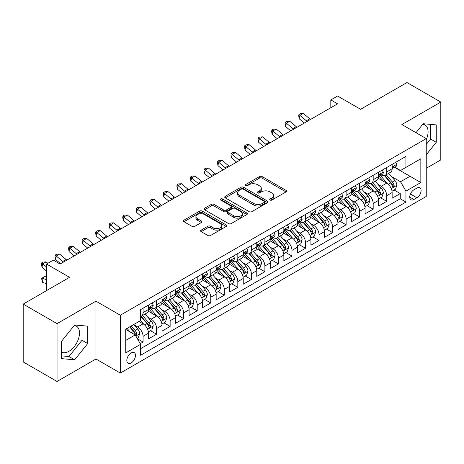<?xml version="1.0" encoding="UTF-8"?>
<svg xmlns="http://www.w3.org/2000/svg" width="464" height="464" viewBox="0 0 464 464"><rect width="100%" height="100%" fill="white"/><g stroke="black" fill="none" stroke-linecap="round" stroke-linejoin="round"><path stroke-width="0.7" d="M270.077 200.059A1.317 0.76 0 0 0 271.933 200.059L286.05 191.905A1.879 1.085 0 0 0 286.601 191.139A1.879 1.085 0 0 0 286.05 190.373L262.137 176.564A1.879 1.085 0 0 0 259.48 176.564L245.363 184.718A1.317 0.76 0 0 0 244.975 185.252A1.317 0.76 0 0 0 245.363 185.791A1.317 0.76 0 0 0 247.219 185.791L249.046 184.736A6.015 3.474 0 0 1 257.555 184.736L259.544 185.884A6.015 3.474 0 0 1 261.307 188.338A6.015 3.474 0 0 1 259.544 190.797L257.717 191.852A1.317 0.76 0 0 0 257.334 192.386A1.317 0.76 0 0 0 257.717 192.925A1.317 0.76 0 0 0 259.579 192.925L261.406 191.87A6.015 3.474 0 0 1 269.909 191.87L271.904 193.018A6.015 3.474 0 0 1 273.661 195.477A6.015 3.474 0 0 1 271.904 197.931L270.077 198.986A1.317 0.76 0 0 0 269.688 199.52A1.317 0.76 0 0 0 270.077 200.059L270.077 198.986M61.579 352.089A14.929 8.619 120 0 0 68.95 351.3A14.929 8.619 120 0 0 78.706 338.14A14.929 8.619 120 0 0 76.421 326.175A14.929 8.619 120 0 0 74.217 325.502M131.155 362.906A6.125 3.538 120 0 0 135.157 357.506A6.125 3.538 120 0 0 134.218 352.599A6.125 3.538 120 0 0 131.155 352.901A6.125 3.538 120 0 0 127.153 358.301A6.125 3.538 120 0 0 128.093 363.208A6.125 3.538 120 0 0 131.155 362.906M422.779 124.259A14.929 8.619 -60 0 1 424.983 124.932A14.929 8.619 -60 0 1 426.248 139.681M201.15 230.109A1.879 1.085 0 0 0 200.599 230.875A1.879 1.085 0 0 0 201.15 231.646L207.86 235.521A1.879 1.085 0 0 0 210.517 235.521L226.194 226.467A1.879 1.085 0 0 0 226.745 225.701A1.879 1.085 0 0 0 226.194 224.93L202.281 211.126A1.879 1.085 0 0 0 199.619 211.126L183.941 220.174A1.879 1.085 0 0 0 183.39 220.945A1.879 1.085 0 0 0 183.941 221.711L192.05 226.391A1.879 1.085 0 0 0 194.706 226.391L201.417 222.517A1.879 1.085 0 0 0 201.968 221.746A1.879 1.085 0 0 0 201.417 220.98L197.397 218.66A5.029 2.9 0 0 1 195.924 216.607A5.029 2.9 0 0 1 199.027 213.927A5.029 2.9 0 0 1 204.502 214.559L220.249 223.648A5.029 2.9 0 0 1 221.722 225.701A5.029 2.9 0 0 1 218.619 228.381A5.029 2.9 0 0 1 213.138 227.749L210.517 226.235A1.879 1.085 0 0 0 207.86 226.235L201.15 230.109L201.15 231.646M426.248 168.304L440.8 159.906L440.8 102.074L406.957 82.534L360.598 109.301L337.583 96.013L330.815 99.922L337.583 103.832L60.088 264.039L53.319 260.136L46.551 264.039L46.551 290.615M57.043 323.634L57.043 381.466L95.961 358.997L95.961 301.165L57.043 323.634L23.2 304.094L69.565 277.327L46.551 264.039M95.961 301.165L120.327 315.23L426.248 138.608L426.248 196.44L120.327 373.068L120.327 315.23M440.8 102.074L401.882 124.538L426.248 138.608M249.18 211.659A1.879 1.085 0 0 0 251.842 211.659L267.519 202.611A1.879 1.085 0 0 0 268.07 201.84A1.879 1.085 0 0 0 267.519 201.074L243.6 187.265A1.879 1.085 0 0 0 240.944 187.265L225.266 196.318A1.879 1.085 0 0 0 224.715 197.084A1.879 1.085 0 0 0 225.266 197.855L249.18 211.659M221.206 200.344A1.317 0.76 0 0 1 222.54 200.529L222.54 198.963L246.854 213.005A1.879 1.085 0 0 1 247.405 213.771A1.879 1.085 0 0 1 246.854 214.536L231.176 223.59A1.879 1.085 0 0 1 228.52 223.59L204.607 209.78L204.607 208.249A1.879 1.085 0 0 0 204.056 209.015A1.879 1.085 0 0 0 204.607 209.78M204.607 208.249L211.311 204.375A1.879 1.085 0 0 1 213.974 204.375L223.671 209.972A1.879 1.085 0 0 0 226.328 209.972L230.782 207.402A1.879 1.085 0 0 0 231.327 206.637A1.879 1.085 0 0 0 230.782 205.871L220.678 200.036A1.317 0.76 0 0 1 220.296 199.503A1.317 0.76 0 0 1 221.108 198.801A1.317 0.76 0 0 1 222.54 198.963M57.043 381.466L23.2 361.926L23.2 304.094M140.256 343.662L143.063 342.038L137.448 338.795M134.253 324.991L137.651 326.958A7.656 4.42 60 0 1 143.063 336.33L148.48 333.21L148.48 338.911L156.6 334.225L150.44 330.67M147.79 317.179L151.189 319.139A7.656 4.42 60 0 1 156.6 328.518L162.017 325.392L162.017 331.099L170.137 326.407L163.978 322.851M161.327 309.36L164.726 311.327A7.656 4.42 60 0 1 170.137 320.705L175.554 317.579L175.554 323.28L183.674 318.594L177.515 315.039M174.864 301.548L178.263 303.508A7.656 4.42 60 0 1 183.674 312.887L189.092 309.761L189.092 315.468L197.212 310.776L191.052 307.22M188.396 293.729L191.794 295.696A7.656 4.42 60 0 1 197.212 305.074L202.623 301.948L202.623 307.649L210.749 302.963L204.589 299.408M201.933 285.917L205.332 287.877A7.656 4.42 60 0 1 210.749 297.256L216.16 294.13L216.16 299.837L224.286 295.145L218.126 291.589M215.47 278.104L218.869 280.065A7.656 4.42 60 0 1 224.286 289.443L229.697 286.317L229.697 292.018L237.823 287.332L231.664 283.777M229.007 270.286L232.406 272.246A7.656 4.42 60 0 1 237.823 281.625L243.235 278.499L243.235 284.206L251.355 279.519L245.201 275.958M242.544 262.473L245.943 264.434A7.656 4.42 60 0 1 251.355 273.812L256.772 270.686L256.772 276.393L264.892 271.701L258.732 268.146M256.082 254.655L259.48 256.615A7.656 4.42 60 0 1 264.892 265.994L270.309 262.868L270.309 268.575L278.429 263.888L272.269 260.333M269.619 246.842L273.018 248.803A7.656 4.42 60 0 1 278.429 258.181L283.846 255.055L283.846 260.762L291.966 256.07L285.807 252.515M283.156 239.024L286.555 240.99A7.656 4.42 60 0 1 291.966 250.369L297.383 247.242L297.383 252.944L305.503 248.257L299.344 244.702M296.687 231.211L300.086 233.172A7.656 4.42 60 0 1 305.503 242.55L310.915 239.424L310.915 245.131L319.041 240.439L312.881 236.884M310.225 223.393L313.623 225.359A7.656 4.42 60 0 1 319.041 234.738L324.452 231.611L324.452 237.313L332.578 232.626L326.418 229.071M323.762 215.58L327.161 217.541A7.656 4.42 60 0 1 332.578 226.919L337.989 223.793L337.989 229.5L346.115 224.808L339.955 221.253M337.299 207.762L340.698 209.728A7.656 4.42 60 0 1 346.115 219.107L351.526 215.98L351.526 221.682L359.646 216.995L353.493 213.44M350.836 199.949L354.235 201.91A7.656 4.42 60 0 1 359.646 211.288L365.064 208.162L365.064 213.869L373.184 209.177L367.024 205.622M364.373 192.137L367.772 194.097A7.656 4.42 60 0 1 373.184 203.476L378.601 200.349L378.601 206.057L386.721 201.364L386.721 195.657A7.656 4.42 -120 0 0 381.309 186.279L377.911 184.318M380.561 197.809L386.721 201.364M148.48 333.21A7.656 4.42 -120 0 0 143.063 323.831L139.003 321.482M162.017 325.392A7.656 4.42 -120 0 0 156.6 316.013L148.231 311.182M175.554 317.579A7.656 4.42 -120 0 0 170.137 308.2L161.768 303.363M189.092 309.761A7.656 4.42 -120 0 0 183.674 300.382L175.305 295.551M202.623 301.948A7.656 4.42 -120 0 0 197.212 292.569L188.842 287.732M216.16 294.13A7.656 4.42 -120 0 0 210.749 284.751L202.374 279.92M229.697 286.317A7.656 4.42 -120 0 0 224.286 276.938L215.911 272.107M243.235 278.499A7.656 4.42 -120 0 0 237.823 269.12L229.448 264.289M256.772 270.686A7.656 4.42 -120 0 0 251.355 261.307L242.985 256.476M270.309 262.868A7.656 4.42 -120 0 0 264.892 253.495L256.522 248.658M283.846 255.055A7.656 4.42 -120 0 0 278.429 245.676L270.06 240.845M297.383 247.242A7.656 4.42 -120 0 0 291.966 237.864L283.597 233.027M310.915 239.424A7.656 4.42 -120 0 0 305.503 230.045L297.134 225.214M324.452 231.611A7.656 4.42 -120 0 0 319.041 222.233L310.665 217.396M337.989 223.793A7.656 4.42 -120 0 0 332.578 214.414L324.203 209.583M351.526 215.98A7.656 4.42 -120 0 0 346.115 206.602L337.74 201.77M365.064 208.162A7.656 4.42 -120 0 0 359.646 198.783L351.277 193.952M378.601 200.349A7.656 4.42 -120 0 0 373.184 190.971L364.814 186.139M416.91 188.077L413.929 189.799A5.933 3.428 120 0 0 410.054 195.025A5.933 3.428 120 0 0 410.965 199.781A5.933 3.428 120 0 0 413.929 199.491L416.91 197.768A5.933 3.428 120 0 0 420.784 192.543A5.933 3.428 120 0 0 419.874 187.787A5.933 3.428 120 0 0 416.91 188.077M125.738 340.396L135.215 334.927L140.627 344.305L140.627 355.244L405.942 202.066L405.942 191.127L400.531 181.749L391.448 176.506M140.627 344.305L125.738 352.901L125.738 329.144L140.627 320.549L140.627 309.604L405.942 156.426L405.942 167.371L420.836 158.769L420.836 182.532L405.942 191.127M151.119 307.847L151.189 307.887A7.656 4.42 60 0 0 155.017 308.264L160.428 305.138A7.656 4.42 -120 0 0 162.017 301.635L162.017 297.256M164.65 300.028L164.726 300.069A7.656 4.42 60 0 0 168.554 300.452L173.965 297.325A7.656 4.42 -120 0 0 175.554 293.816L175.554 289.443M178.188 292.216L178.263 292.256A7.656 4.42 60 0 0 182.091 292.633L187.502 289.507A7.656 4.42 -120 0 0 189.092 286.004L189.092 281.625M191.725 284.397L191.794 284.438A7.656 4.42 60 0 0 195.628 284.821L201.04 281.694A7.656 4.42 -120 0 0 202.623 278.185L202.623 273.812M205.262 276.585L205.332 276.625A7.656 4.42 60 0 0 209.16 277.002L214.577 273.876A7.656 4.42 -120 0 0 216.16 270.373L216.16 265.994M218.799 268.766L218.869 268.807A7.656 4.42 60 0 0 222.697 269.19L228.114 266.063A7.656 4.42 -120 0 0 229.697 262.554L229.697 258.181M232.336 260.954L232.406 260.994A7.656 4.42 60 0 0 236.234 261.371L241.651 258.245A7.656 4.42 -120 0 0 243.235 254.742L243.235 250.363M245.874 253.141L245.943 253.182A7.656 4.42 60 0 0 249.771 253.559L255.188 250.432A7.656 4.42 -120 0 0 256.772 246.929L256.772 242.55M259.411 245.323L259.48 245.363A7.656 4.42 60 0 0 263.308 245.746L268.72 242.62A7.656 4.42 -120 0 0 270.309 239.111L270.309 234.738M272.942 237.51L273.018 237.551A7.656 4.42 60 0 0 276.846 237.928L282.257 234.801A7.656 4.42 -120 0 0 283.846 231.298L283.846 226.919M286.479 229.692L286.555 229.732A7.656 4.42 60 0 0 290.383 230.115L295.794 226.989A7.656 4.42 -120 0 0 297.383 223.48L297.383 219.107M300.017 221.879L300.086 221.92A7.656 4.42 60 0 0 303.914 222.297L309.331 219.17A7.656 4.42 -120 0 0 310.915 215.667L310.915 211.288M313.554 214.061L313.623 214.101A7.656 4.42 60 0 0 317.451 214.484L322.869 211.358A7.656 4.42 -120 0 0 324.452 207.849L324.452 203.476M327.091 206.248L327.161 206.289A7.656 4.42 60 0 0 330.989 206.666L336.406 203.539A7.656 4.42 -120 0 0 337.989 200.036L337.989 195.657M340.628 198.43L340.698 198.47A7.656 4.42 60 0 0 344.526 198.853L349.943 195.727A7.656 4.42 -120 0 0 351.526 192.218L351.526 187.845M354.165 190.617L354.235 190.658A7.656 4.42 60 0 0 358.063 191.035L363.48 187.908A7.656 4.42 -120 0 0 365.064 184.405L365.064 180.026M367.703 182.799L367.772 182.845A7.656 4.42 60 0 0 371.6 183.222L377.012 180.096A7.656 4.42 -120 0 0 378.601 176.593L378.601 172.214M140.627 348.679L400.258 198.783L400.258 193.552L392.138 198.238L392.138 192.531A7.656 4.42 -120 0 0 386.721 183.152L378.351 178.321M381.234 174.986L381.309 175.027A7.656 4.42 -120 0 0 385.137 175.404A7.656 4.42 -120 0 0 386.721 171.9L386.721 167.521M385.137 175.404L390.549 172.277A7.656 4.42 -120 0 0 392.138 168.774L392.138 164.401M143.063 308.2L143.063 312.574A7.656 4.42 60 0 1 141.479 316.083A7.656 4.42 60 0 1 140.627 316.39M141.479 316.083L146.897 312.956A7.656 4.42 -120 0 0 148.48 309.447L148.48 305.074M156.6 300.382L156.6 304.761A7.656 4.42 60 0 1 155.017 308.264M170.137 292.569L170.137 296.943A7.656 4.42 60 0 1 168.554 300.452M183.674 284.751L183.674 289.13A7.656 4.42 60 0 1 182.091 292.633M197.212 276.938L197.212 281.312A7.656 4.42 60 0 1 195.628 284.821M210.749 269.12L210.749 273.499A7.656 4.42 60 0 1 209.16 277.002M224.286 261.307L224.286 265.681A7.656 4.42 60 0 1 222.697 269.19M237.823 253.489L237.823 257.868A7.656 4.42 60 0 1 236.234 261.371M251.355 245.676L251.355 250.055A7.656 4.42 60 0 1 249.771 253.559M264.892 237.864L264.892 242.237A7.656 4.42 60 0 1 263.308 245.746M278.429 230.045L278.429 234.424A7.656 4.42 60 0 1 276.846 237.928M291.966 222.233L291.966 226.606A7.656 4.42 60 0 1 290.383 230.115M305.503 214.414L305.503 218.793A7.656 4.42 60 0 1 303.914 222.297M319.041 206.602L319.041 210.975A7.656 4.42 60 0 1 317.451 214.484M332.578 198.783L332.578 203.162A7.656 4.42 60 0 1 330.989 206.666M346.115 190.971L346.115 195.344A7.656 4.42 60 0 1 344.526 198.853M359.646 183.152L359.646 187.531A7.656 4.42 60 0 1 358.063 191.035M373.184 175.34L373.184 179.719A7.656 4.42 60 0 1 371.6 183.222M373.184 203.476L373.184 209.177M359.646 211.288L359.646 216.995M346.115 219.107L346.115 224.808M332.578 226.919L332.578 232.626M319.041 234.738L319.041 240.439M305.503 242.55L305.503 248.257M291.966 250.369L291.966 256.07M278.429 258.181L278.429 263.888M264.892 265.994L264.892 271.701M251.355 273.812L251.355 279.519M237.823 281.625L237.823 287.332M224.286 289.443L224.286 295.145M210.749 297.256L210.749 302.963M197.212 305.074L197.212 310.776M183.674 312.887L183.674 318.594M170.137 320.705L170.137 326.407M156.6 328.518L156.6 334.225M143.063 336.33L143.063 342.038M135.215 334.927L125.738 329.457M400.531 181.749L410.002 176.279L410.002 165.022L420.836 158.769M394.504 167.33L420.836 182.532M394.771 167.173L400.531 170.497L405.942 167.371M95.961 358.997L120.327 373.068M330.815 99.922L330.815 107.735M394.098 189.991L400.258 193.552M400.258 198.783L405.942 202.066M426.248 154.779L436.264 142.315L436.264 124.897L423.203 123.731L415.999 132.692M61.579 358.637L74.64 359.809L87.702 343.557L87.702 326.14L74.64 324.974L61.579 341.226L61.579 358.637M426.248 144.42L430.58 139.032L430.58 124.393M430.58 139.032L436.264 142.315M61.579 355.865L68.95 356.526L82.018 340.274L82.018 325.629M82.018 340.274L87.702 343.557M68.95 356.526L74.64 359.809M270.599 200.245L271.904 199.491A6.015 3.474 0 0 0 273.661 197.038L273.661 195.477M261.307 188.338L261.307 189.904A6.015 3.474 0 0 1 259.544 192.357L258.245 193.111M286.027 191.922L262.137 178.13A1.879 1.085 0 0 0 259.48 178.13L245.885 185.977M267.49 202.623L243.6 188.831A1.879 1.085 0 0 0 240.944 188.831L225.289 197.867M264.196 202.379A1.317 0.76 0 0 0 264.579 201.84A1.317 0.76 0 0 0 264.196 201.306L243.2 189.184A1.317 0.76 0 0 0 241.344 189.184L239.418 190.298A6.015 3.474 0 0 0 237.655 192.751A6.015 3.474 0 0 0 239.418 195.205L253.767 203.493A6.015 3.474 0 0 0 262.27 203.493L264.196 202.379L264.196 203.94A1.317 0.76 0 0 0 264.579 203.406L264.579 201.84M237.655 192.751L237.655 194.312A6.015 3.474 0 0 0 239.418 196.771L239.418 195.205M264.196 203.94L262.27 205.053A6.015 3.474 0 0 1 253.767 205.053L239.418 196.771M204.63 209.798L211.311 205.935L211.311 204.375M231.327 206.637L231.327 208.197A1.879 1.085 0 0 1 230.782 208.968L226.328 211.538A1.879 1.085 0 0 1 223.671 211.538L213.974 205.935A1.879 1.085 0 0 0 211.311 205.935M222.54 200.529L246.831 214.554M233.734 215.783A5.029 2.9 0 0 0 239.215 216.415A5.029 2.9 0 0 0 242.318 213.73A5.029 2.9 0 0 0 240.845 211.683L235.294 208.475A1.879 1.085 0 0 0 232.638 208.475L228.189 211.045A1.879 1.085 0 0 0 227.638 211.816A1.879 1.085 0 0 0 228.189 212.582L233.734 215.783L233.734 217.349A5.029 2.9 0 0 0 239.215 217.976A5.029 2.9 0 0 0 242.318 215.296L242.318 213.73M227.638 211.816L227.638 213.376A1.879 1.085 0 0 0 228.189 214.142L228.189 212.582M233.734 217.349L228.189 214.142M221.722 225.701L221.722 227.261A5.029 2.9 0 0 1 218.619 229.941A5.029 2.9 0 0 1 213.138 229.315L210.517 227.801A1.879 1.085 0 0 0 207.86 227.801L201.173 231.658M195.924 216.607L195.924 218.173A5.029 2.9 0 0 0 197.397 220.226L197.397 218.66M201.388 222.529L197.397 220.226M226.171 226.478L202.281 212.686A1.879 1.085 0 0 0 199.619 212.686L183.97 221.722M392.022 191.191L395.519 189.173L396.871 185.264A5.075 2.929 -120 0 0 394.899 180.502L388.716 173.339M387.475 183.651L380.405 175.467M383.45 181.267L379.349 176.517A12.157 7.018 -120 0 0 378.972 176.094M384.447 175.682L390.7 182.926A5.075 2.929 60 0 1 392.509 186.418L392.88 187.021L393.565 186.922L394.133 185.484A5.075 2.929 -120 0 0 392.324 181.987L386.141 174.824M384.813 175.566L391.535 183.344A2.587 1.491 60 0 1 392.184 184.359L394.133 185.484M395.722 162.325L396.871 164.32A5.075 2.929 60 0 1 395.821 166.564L393.252 168.049A5.075 2.929 -120 0 0 394.133 166.883L394.029 166.431M392.306 168.287L392.324 168.287A5.075 2.929 -120 0 0 393.252 168.049M393.478 166.501L394.133 166.883C393.814 166.118 393.275 166.431 392.509 167.817A5.075 2.929 60 0 1 392.138 168.542M307.162 121.394A9.57 5.527 60 0 1 306.368 120.779L299.918 115.356L299.164 118.732L304.297 123.047M310.549 119.439A9.57 5.527 60 0 1 309.755 118.825L303.299 113.407L299.918 115.356L298.99 114.341L300.341 113.564L303.299 113.407M299.164 118.732L298.688 115.693L298.99 114.341M378.485 199.01L381.982 196.985L383.339 193.082A5.075 2.929 -120 0 0 381.362 188.314L375.179 181.157M373.938 191.464L366.867 183.28M369.912 189.08L365.812 184.33A12.157 7.018 -120 0 0 365.435 183.906M370.91 183.495L377.168 190.739A5.075 2.929 60 0 1 378.972 194.236L379.343 194.834L380.028 194.741L380.596 193.297A5.075 2.929 -120 0 0 378.792 189.799L372.604 182.642M371.275 183.379L377.998 191.162A2.587 1.491 60 0 1 378.653 192.171L380.596 193.297M364.948 206.822L368.445 204.804L369.802 200.895A5.075 2.929 -120 0 0 367.824 196.133L361.642 188.97M360.4 199.282L353.33 191.098M356.381 196.898L352.275 192.148A12.157 7.018 -120 0 0 351.898 191.725M357.373 191.313L363.631 198.557A5.075 2.929 60 0 1 365.435 202.049L365.806 202.652L366.49 202.553L367.065 201.109A5.075 2.929 -120 0 0 365.255 197.618L359.066 190.455M357.738 191.191L364.46 198.975A2.587 1.491 60 0 1 365.116 199.99L367.065 201.109M351.41 214.641L354.914 212.616L356.265 208.713A5.075 2.929 -120 0 0 354.287 203.945L348.104 196.788M346.863 207.095L339.799 198.911M342.844 204.711L338.737 199.961A12.157 7.018 -120 0 0 338.36 199.537M343.836 199.126L350.094 206.37A5.075 2.929 60 0 1 351.903 209.867L352.269 210.465L352.953 210.372L353.527 208.928A5.075 2.929 -120 0 0 351.718 205.43L345.529 198.273M344.207 199.01L350.929 206.793A2.587 1.491 60 0 1 351.579 207.802L353.527 208.928M337.879 222.453L341.376 220.435L342.728 216.526A5.075 2.929 -120 0 0 340.75 211.764L334.567 204.601M333.326 214.913L326.262 206.729M329.307 212.529L325.2 207.779A12.157 7.018 -120 0 0 324.829 207.356M330.298 206.944L336.557 214.182A5.075 2.929 60 0 1 338.366 217.68L338.732 218.283L339.422 218.184L339.99 216.74A5.075 2.929 -120 0 0 338.181 213.249L331.998 206.086M330.67 206.822L337.392 214.606A2.587 1.491 60 0 1 338.041 215.615L339.99 216.74M382.185 170.143L383.339 172.132A5.075 2.929 60 0 1 382.29 174.377L379.714 175.862A5.075 2.929 -120 0 0 380.596 174.696L380.492 174.244M378.769 176.1L378.792 176.1A5.075 2.929 -120 0 0 379.714 175.862M379.941 174.319L380.596 174.696C380.277 173.93 379.738 174.244 378.972 175.636A5.075 2.929 60 0 1 378.601 176.355M293.625 129.207A9.57 5.527 60 0 1 292.83 128.598L286.381 123.175L285.627 126.55L290.76 130.865M297.012 127.252A9.57 5.527 60 0 1 296.218 126.643L289.762 121.22L286.381 123.175L285.453 122.16L286.81 121.377L289.762 121.22M285.627 126.55L285.151 123.511L285.453 122.16M368.648 177.956L369.802 179.951A5.075 2.929 60 0 1 368.752 182.195L366.177 183.68A5.075 2.929 -120 0 0 367.065 182.509L366.954 182.062M365.232 183.918L365.255 183.918A5.075 2.929 -120 0 0 366.177 183.68M366.409 182.132L367.065 182.509C366.746 181.749 366.2 182.062 365.435 183.448A5.075 2.929 60 0 1 365.064 184.173M280.094 137.025A9.57 5.527 60 0 1 279.293 136.41L272.844 130.987L272.09 134.363L277.223 138.678M283.475 135.07A9.57 5.527 60 0 1 282.68 134.456L276.225 129.033L272.844 130.987L271.916 129.972L273.273 129.189L276.225 129.033M272.09 134.363L271.614 131.324L271.916 129.972M355.117 185.774L356.265 187.763A5.075 2.929 60 0 1 355.215 190.008L352.64 191.493A5.075 2.929 -120 0 0 353.527 190.327L353.417 189.875M351.695 191.731L351.718 191.731A5.075 2.929 -120 0 0 352.64 191.493M352.872 189.95L353.527 190.327C353.208 189.561 352.663 189.875 351.903 191.267A5.075 2.929 60 0 1 351.526 191.986M266.556 144.838A9.57 5.527 60 0 1 265.756 144.229L259.306 138.806L258.552 142.181L263.685 146.496M269.938 142.883A9.57 5.527 60 0 1 269.143 142.274L262.694 136.851L259.306 138.806L258.378 137.791L259.736 137.008L262.694 136.851M258.552 142.181L258.083 139.136L258.378 137.791M341.579 193.587L342.728 195.582A5.075 2.929 60 0 1 341.678 197.826L339.103 199.311A5.075 2.929 -120 0 0 339.99 198.14L339.88 197.693M338.157 199.549L338.181 199.549A5.075 2.929 -120 0 0 339.103 199.311M339.335 197.763L339.99 198.14C339.671 197.38 339.126 197.687 338.366 199.079A5.075 2.929 60 0 1 337.989 199.798M253.019 152.656A9.57 5.527 60 0 1 252.225 152.041L245.769 146.618L245.021 149.994L250.154 154.309M256.401 150.701A9.57 5.527 60 0 1 255.606 150.087L249.156 144.664L245.769 146.618L244.847 145.603L246.198 144.82L249.156 144.664M245.021 149.994L244.545 146.955L244.847 145.603M324.342 230.266L327.839 228.247L329.191 224.338A5.075 2.929 -120 0 0 327.219 219.576L321.03 212.419M319.795 222.726L312.724 214.542M315.769 220.342L311.669 215.592A12.157 7.018 -120 0 0 311.292 215.168M316.761 214.757L323.019 222.001A5.075 2.929 60 0 1 324.829 225.492L325.194 226.096L325.885 226.003L326.453 224.559A5.075 2.929 -120 0 0 324.643 221.061L318.461 213.904M317.132 214.641L323.855 222.424A2.587 1.491 60 0 1 324.504 223.433L326.453 224.559M328.042 201.405L329.191 203.394A5.075 2.929 60 0 1 328.141 205.639L325.571 207.124A5.075 2.929 -120 0 0 326.453 205.958L326.349 205.506M324.626 207.362L324.643 207.362A5.075 2.929 -120 0 0 325.571 207.124M325.798 205.581L326.453 205.958C326.134 205.192 325.595 205.506 324.829 206.892A5.075 2.929 60 0 1 324.452 207.617M239.482 160.469A9.57 5.527 60 0 1 238.687 159.86L232.232 154.437L231.484 157.812L236.617 162.122M242.863 158.514A9.57 5.527 60 0 1 242.069 157.905L235.619 152.482L232.232 154.437L231.31 153.422L232.661 152.639L235.619 152.482M231.484 157.812L231.008 154.767L231.31 153.422M310.805 238.084L314.302 236.066L315.653 232.157A5.075 2.929 -120 0 0 313.681 227.395L307.493 220.232M306.257 230.538L299.187 222.355M302.232 228.16L298.132 223.41A12.157 7.018 -120 0 0 297.755 222.987M303.23 222.575L309.482 229.813A5.075 2.929 60 0 1 311.292 233.311L311.663 233.914L312.347 233.815L312.916 232.371A5.075 2.929 -120 0 0 311.106 228.88L304.923 221.717M303.595 222.453L310.317 230.237A2.587 1.491 60 0 1 310.967 231.246L312.916 232.371M314.505 209.218L315.653 211.213A5.075 2.929 60 0 1 314.604 213.457L312.034 214.942A5.075 2.929 -120 0 0 312.916 213.771L312.811 213.324M311.089 215.18L311.106 215.18A5.075 2.929 -120 0 0 312.034 214.942M312.26 213.394L312.916 213.771C312.597 213.005 312.057 213.318 311.292 214.71A5.075 2.929 60 0 1 310.915 215.429M225.945 168.287A9.57 5.527 60 0 1 225.15 167.672L218.701 162.249L217.947 165.625L223.08 169.94M229.332 166.332A9.57 5.527 60 0 1 228.532 165.718L222.082 160.295L218.701 162.249L217.773 161.234L219.124 160.451L222.082 160.295M217.947 165.625L217.471 162.586L217.773 161.234M297.267 245.897L300.765 243.878L302.116 239.969A5.075 2.929 -120 0 0 300.144 235.207L293.956 228.05M292.72 238.357L285.65 230.173M288.695 235.973L284.594 231.223A12.157 7.018 -120 0 0 284.217 230.799M289.693 230.388L295.945 237.632A5.075 2.929 60 0 1 297.755 241.123L298.126 241.727L298.81 241.628L299.379 240.19A5.075 2.929 -120 0 0 297.569 236.692L291.386 229.535M290.058 230.272L296.78 238.049A2.587 1.491 60 0 1 297.43 239.064L299.379 240.19M300.968 217.036L302.116 219.025A5.075 2.929 60 0 1 301.066 221.27L298.497 222.755A5.075 2.929 -120 0 0 299.379 221.589L299.274 221.137M297.552 222.993L297.569 222.993A5.075 2.929 -120 0 0 298.497 222.755M298.723 221.206L299.379 221.589C299.06 220.823 298.52 221.137 297.755 222.523A5.075 2.929 60 0 1 297.383 223.248M212.408 176.1A9.57 5.527 60 0 1 211.613 175.485L205.163 170.068L204.409 173.443L209.542 177.753M215.795 174.145A9.57 5.527 60 0 1 214.994 173.536L208.545 168.113L205.163 170.068L204.235 169.047L205.587 168.27L208.545 168.113M204.409 173.443L203.934 170.398L204.235 169.047M283.73 253.715L287.228 251.697L288.579 247.788A5.075 2.929 -120 0 0 286.607 243.026L280.424 235.863M279.183 246.169L272.113 237.986M275.158 243.791L271.057 239.041A12.157 7.018 -120 0 0 270.68 238.618M276.155 238.206L282.408 245.444A5.075 2.929 60 0 1 284.217 248.942L284.589 249.539L285.273 249.446L285.841 248.002A5.075 2.929 -120 0 0 284.032 244.511L277.849 237.348M276.521 238.084L283.243 245.868A2.587 1.491 60 0 1 283.893 246.877L285.841 248.002M287.431 224.849L288.579 226.844A5.075 2.929 60 0 1 287.529 229.088L284.96 230.573A5.075 2.929 -120 0 0 285.841 229.402L285.737 228.955M284.014 230.811L284.032 230.811A5.075 2.929 -120 0 0 284.96 230.573M285.186 229.025L285.841 229.402C285.522 228.636 284.983 228.949 284.217 230.341A5.075 2.929 60 0 1 283.846 231.06M198.87 183.912A9.57 5.527 60 0 1 198.076 183.303L191.626 177.88L190.872 181.256L196.005 185.571M202.258 181.963A9.57 5.527 60 0 1 201.463 181.349L195.008 175.926L191.626 177.88L190.698 176.865L192.05 176.082L195.008 175.926M190.872 181.256L190.397 178.217L190.698 176.865M270.193 261.528L273.69 259.509L275.048 255.6A5.075 2.929 -120 0 0 273.07 250.838L266.887 243.675M265.646 253.988L258.576 245.804M261.621 251.604L257.52 246.854A12.157 7.018 -120 0 0 257.143 246.43M262.618 246.019L268.876 253.263A5.075 2.929 60 0 1 270.68 256.754L271.051 257.358L271.736 257.259L272.304 255.821A5.075 2.929 -120 0 0 270.5 252.323L264.312 245.16M262.984 245.903L269.706 253.68A2.587 1.491 60 0 1 270.361 254.695L272.304 255.821M273.893 232.661L275.048 234.656A5.075 2.929 60 0 1 273.998 236.901L271.423 238.386A5.075 2.929 -120 0 0 272.304 237.22L272.2 236.768M270.477 238.624L270.5 238.624A5.075 2.929 -120 0 0 271.423 238.386M271.649 236.837L272.304 237.22C271.985 236.454 271.446 236.768 270.68 238.154A5.075 2.929 60 0 1 270.309 238.879M185.333 191.731A9.57 5.527 60 0 1 184.539 191.116L178.089 185.693L177.335 189.068L182.468 193.384M188.72 189.776A9.57 5.527 60 0 1 187.926 189.161L181.47 183.744L178.089 185.693L177.161 184.678L178.518 183.901L181.47 183.744M177.335 189.068L176.859 186.029L177.161 184.678M256.656 269.346L260.153 267.328L261.51 263.419A5.075 2.929 -120 0 0 259.533 258.651L253.35 251.494M252.109 261.8L245.038 253.617M248.089 259.417L243.983 254.666A12.157 7.018 -120 0 0 243.606 254.243M249.081 253.831L255.339 261.075A5.075 2.929 60 0 1 257.143 264.573L257.514 265.17L258.199 265.077L258.773 263.633A5.075 2.929 -120 0 0 256.963 260.136L250.775 252.979M249.452 253.715L256.169 261.499A2.587 1.491 60 0 1 256.824 262.508L258.773 263.633M260.356 240.48L261.51 242.469A5.075 2.929 60 0 1 260.461 244.714L257.885 246.204A5.075 2.929 -120 0 0 258.773 245.033L258.663 244.58M256.94 246.436L256.963 246.436A5.075 2.929 -120 0 0 257.885 246.204M258.117 244.656L258.773 245.033C258.454 244.267 257.909 244.58 257.143 245.972A5.075 2.929 60 0 1 256.772 246.691M171.802 199.543A9.57 5.527 60 0 1 171.001 198.934L164.552 193.511L163.798 196.887L168.931 201.202M175.183 197.589A9.57 5.527 60 0 1 174.389 196.98L167.933 191.557L164.552 193.511L163.624 192.496L164.981 191.713L167.933 191.557M163.798 196.887L163.322 193.848L163.624 192.496M243.119 277.159L246.622 275.14L247.973 271.231A5.075 2.929 -120 0 0 245.995 266.469L239.813 259.306M238.571 269.619L231.507 261.435M234.552 267.235L230.446 262.485A12.157 7.018 -120 0 0 230.069 262.061M235.544 261.65L241.802 268.894A5.075 2.929 60 0 1 243.612 272.385L243.977 272.989L244.661 272.89L245.236 271.446A5.075 2.929 -120 0 0 243.426 267.954L237.237 260.791M235.915 261.528L242.637 269.311A2.587 1.491 60 0 1 243.287 270.326L245.236 271.446M246.825 248.292L247.973 250.287A5.075 2.929 60 0 1 246.923 252.532L244.348 254.017A5.075 2.929 -120 0 0 245.236 252.845L245.125 252.399M243.403 254.255L243.426 254.255A5.075 2.929 -120 0 0 244.348 254.017M244.58 252.468L245.236 252.845C244.917 252.085 244.371 252.399 243.612 253.785A5.075 2.929 60 0 1 243.235 254.51M158.265 207.362A9.57 5.527 60 0 1 157.464 206.747L151.015 201.324L150.261 204.699L155.394 209.015M161.646 205.407A9.57 5.527 60 0 1 160.851 204.792L154.402 199.369L151.015 201.324L150.087 200.309L151.444 199.532L154.402 199.369M150.261 204.699L149.791 201.66L150.087 200.309M229.587 284.977L233.085 282.953L234.436 279.05A5.075 2.929 -120 0 0 232.458 274.282L226.275 267.125M225.034 277.431L217.97 269.248M221.015 275.048L216.908 270.297A12.157 7.018 -120 0 0 216.537 269.874M222.007 269.462L228.265 276.706A5.075 2.929 60 0 1 230.074 280.204L230.44 280.801L231.13 280.708L231.698 279.264A5.075 2.929 -120 0 0 229.889 275.767L223.706 268.61M222.378 269.346L229.1 277.13A2.587 1.491 60 0 1 229.75 278.139L231.698 279.264M233.288 256.111L234.436 258.1A5.075 2.929 60 0 1 233.386 260.345L230.817 261.829A5.075 2.929 -120 0 0 231.698 260.664L231.588 260.211M229.866 262.067L229.889 262.067A5.075 2.929 -120 0 0 230.817 261.829M231.043 260.287L231.698 260.664C231.379 259.898 230.834 260.211 230.074 261.603A5.075 2.929 60 0 1 229.697 262.322M144.727 215.174A9.57 5.527 60 0 1 143.933 214.565L137.477 209.142L136.729 212.518L141.862 216.833M148.109 213.22A9.57 5.527 60 0 1 147.314 212.611L140.865 207.188L137.477 209.142L136.555 208.127L137.907 207.344L140.865 207.188M136.729 212.518L136.254 209.479L136.555 208.127M216.05 292.79L219.547 290.771L220.899 286.862A5.075 2.929 -120 0 0 218.927 282.1L212.738 274.937M211.503 285.25L204.433 277.066M207.478 282.866L203.377 278.116A12.157 7.018 -120 0 0 203 277.692M208.469 277.281L214.728 284.525A5.075 2.929 60 0 1 216.537 288.016L216.903 288.62L217.593 288.521L218.161 287.077A5.075 2.929 -120 0 0 216.352 283.585L210.169 276.422M208.841 277.159L215.563 284.942A2.587 1.491 60 0 1 216.212 285.952L218.161 287.077M202.513 300.602L206.01 298.584L207.362 294.681A5.075 2.929 -120 0 0 205.39 289.913L199.201 282.756M197.966 293.062L190.895 284.879M193.94 290.679L189.84 285.928A12.157 7.018 -120 0 0 189.463 285.505M194.938 285.093L201.19 292.337A5.075 2.929 60 0 1 203 295.835L203.371 296.432L204.056 296.339L204.624 294.895A5.075 2.929 -120 0 0 202.814 291.398L196.632 284.241M195.303 284.977L202.026 292.761A2.587 1.491 60 0 1 202.675 293.77L204.624 294.895M188.976 308.421L192.473 306.402L193.824 302.493A5.075 2.929 -120 0 0 191.852 297.731L185.664 290.568M184.428 300.881L177.358 292.691M180.403 298.497L176.303 293.747A12.157 7.018 -120 0 0 175.926 293.323M181.401 292.912L187.653 300.15A5.075 2.929 60 0 1 189.463 303.647L189.834 304.251L190.518 304.152L191.087 302.708A5.075 2.929 -120 0 0 189.277 299.216L183.094 292.053M181.766 292.79L188.488 300.573A2.587 1.491 60 0 1 189.138 301.583L191.087 302.708M175.438 316.233L178.936 314.215L180.287 310.306A5.075 2.929 -120 0 0 178.315 305.544L172.132 298.387M170.891 308.693L163.821 300.51M166.866 306.31L162.765 301.559A12.157 7.018 -120 0 0 162.388 301.136M167.864 300.724L174.116 307.968A5.075 2.929 60 0 1 175.926 311.46L176.297 312.063L176.981 311.965L177.55 310.526A5.075 2.929 -120 0 0 175.74 307.029L169.557 299.872M168.229 300.608L174.951 308.392A2.587 1.491 60 0 1 175.601 309.401L177.55 310.526M161.901 324.052L165.399 322.033L166.756 318.124A5.075 2.929 -120 0 0 164.778 313.362L158.595 306.199M157.354 316.506L150.284 308.322M153.329 314.128L149.228 309.378A12.157 7.018 -120 0 0 148.851 308.954M154.326 308.543L160.585 315.781A5.075 2.929 60 0 1 162.388 319.278L162.76 319.882L163.444 319.783L164.012 318.339A5.075 2.929 -120 0 0 162.209 314.847L156.02 307.684M154.692 308.421L161.414 316.204A2.587 1.491 60 0 1 162.069 317.214L164.012 318.339M148.364 331.864L151.861 329.846L153.219 325.937A5.075 2.929 -120 0 0 151.241 321.175L145.058 314.012M143.817 324.324L140.58 320.572M139.797 321.941L139.27 321.332M140.789 316.355L147.047 323.599A5.075 2.929 60 0 1 148.851 327.091L149.222 327.694L149.907 327.596L150.481 326.157A5.075 2.929 -120 0 0 148.671 322.66L142.483 315.497M141.16 316.239L147.877 324.017A2.587 1.491 60 0 1 148.532 325.032L150.481 326.157M137.176 338.326L138.33 337.664L139.681 333.755A5.075 2.929 -120 0 0 137.704 328.993L133.812 324.481M130.175 332.015L127.043 328.39M126.26 329.753L125.738 329.156M129.613 326.905L133.51 331.412A5.075 2.929 60 0 1 135.32 334.909L135.685 335.507L136.37 335.414L136.944 333.97A5.075 2.929 -120 0 0 135.134 330.478L131.237 325.966M129.926 326.726L134.345 331.835A2.587 1.491 60 0 1 134.995 332.845L136.944 333.97M46.551 283.684L42.723 282.483L41.499 278.388L45.356 276.283L46.551 276.66M45.356 276.283L41.969 278.238L46.551 279.676M41.499 278.388L41.969 278.238L42.723 282.483M219.75 263.923L220.899 265.918A5.075 2.929 60 0 1 219.849 268.163L217.28 269.648A5.075 2.929 -120 0 0 218.161 268.476L218.057 268.03M216.334 269.886L216.352 269.886A5.075 2.929 -120 0 0 217.28 269.648M217.506 268.099L218.161 268.476C217.842 267.716 217.303 268.03 216.537 269.416A5.075 2.929 60 0 1 216.16 270.141M131.19 222.993A9.57 5.527 60 0 1 130.396 222.378L123.94 216.955L123.192 220.33L128.325 224.646M134.572 221.038A9.57 5.527 60 0 1 133.777 220.423L127.327 215L123.94 216.955L123.018 215.94L124.369 215.157L127.327 215M123.192 220.33L122.716 217.291L123.018 215.94M206.213 271.742L207.362 273.731A5.075 2.929 60 0 1 206.312 275.976L203.742 277.46A5.075 2.929 -120 0 0 204.624 276.295L204.52 275.842M202.797 277.698L202.814 277.698A5.075 2.929 -120 0 0 203.742 277.46M203.969 275.918L204.624 276.295C204.305 275.529 203.766 275.842 203 277.234A5.075 2.929 60 0 1 202.623 277.953M117.653 230.805A9.57 5.527 60 0 1 116.858 230.196L110.409 224.773L109.655 228.149L114.788 232.464M121.04 228.851A9.57 5.527 60 0 1 120.24 228.242L113.79 222.819L110.409 224.773L109.481 223.758L110.832 222.975L113.79 222.819M109.655 228.149L109.179 225.104L109.481 223.758M192.676 279.554L193.824 281.549A5.075 2.929 60 0 1 192.775 283.794L190.205 285.279A5.075 2.929 -120 0 0 191.087 284.107L190.982 283.661M189.26 285.517L189.277 285.517A5.075 2.929 -120 0 0 190.205 285.279M190.431 283.73L191.087 284.107C190.768 283.347 190.228 283.655 189.463 285.047A5.075 2.929 60 0 1 189.092 285.766M104.116 238.624A9.57 5.527 60 0 1 103.321 238.009L96.872 232.586L96.118 235.961L101.251 240.277M107.503 236.669A9.57 5.527 60 0 1 106.703 236.054L100.253 230.631L96.872 232.586L95.944 231.571L97.295 230.788L100.253 230.631M96.118 235.961L95.642 232.922L95.944 231.571M179.139 287.373L180.287 289.362A5.075 2.929 60 0 1 179.237 291.607L176.668 293.091A5.075 2.929 -120 0 0 177.55 291.926L177.445 291.473M175.723 293.329L175.74 293.329A5.075 2.929 -120 0 0 176.668 293.091M176.894 291.549L177.55 291.926C177.231 291.16 176.691 291.473 175.926 292.859A5.075 2.929 60 0 1 175.554 293.584M90.579 246.436A9.57 5.527 60 0 1 89.784 245.821L83.334 240.404L82.58 243.78L87.713 248.089M93.966 244.482A9.57 5.527 60 0 1 93.171 243.873L86.716 238.45L83.334 240.404L82.406 239.389L83.758 238.606L86.716 238.45M82.58 243.78L82.105 240.735L82.406 239.389M165.602 295.185L166.756 297.18A5.075 2.929 60 0 1 165.706 299.425L163.131 300.91A5.075 2.929 -120 0 0 164.012 299.738L163.908 299.292M162.185 301.148L162.209 301.148A5.075 2.929 -120 0 0 163.131 300.91M163.363 299.361L164.012 299.738C163.693 298.973 163.154 299.286 162.388 300.678A5.075 2.929 60 0 1 162.017 301.397M77.041 254.249A9.57 5.527 60 0 1 76.247 253.64L69.797 248.217L69.043 251.592L74.176 255.908M80.429 252.3A9.57 5.527 60 0 1 79.634 251.685L73.179 246.262L69.797 248.217L68.869 247.202L70.226 246.419L73.179 246.262M69.043 251.592L68.568 248.553L68.869 247.202M152.064 303.004L153.219 304.993A5.075 2.929 60 0 1 152.169 307.238L149.594 308.722A5.075 2.929 -120 0 0 150.481 307.557L150.371 307.104M148.648 308.96L148.671 308.96A5.075 2.929 -120 0 0 149.594 308.722M149.826 307.174L150.481 307.557C150.162 306.791 149.617 307.104 148.851 308.49A5.075 2.929 60 0 1 148.48 309.215M63.51 262.067A9.57 5.527 60 0 1 62.71 261.452L56.26 256.029L55.506 259.411L60.639 263.72M66.891 260.113A9.57 5.527 60 0 1 66.097 259.504L59.641 254.081L56.26 256.029L55.332 255.014L56.689 254.237L59.641 254.081M55.506 259.411L55.03 256.366L55.332 255.014M47.804 263.32L46.11 261.893L42.723 263.848L41.969 267.223L46.551 271.069M46.551 267.061L41.795 262.833L43.152 262.05L46.11 261.893M41.969 267.223L41.499 264.184L41.795 262.833M137.651 326.958L143.063 323.831M151.189 319.139L156.6 316.013M164.726 311.327L170.137 308.2M178.263 303.508L183.674 300.382M191.794 295.696L197.212 292.569M205.332 287.877L210.749 284.751M218.869 280.065L224.286 276.938M232.406 272.246L237.823 269.12M245.943 264.434L251.355 261.307M259.48 256.615L264.892 253.495M273.018 248.803L278.429 245.676M286.555 240.99L291.966 237.864M300.086 233.172L305.503 230.045M313.623 225.359L319.041 222.233M327.161 217.541L332.578 214.414M340.698 209.728L346.115 206.602M354.235 201.91L359.646 198.783M367.772 194.097L373.184 190.971M381.309 186.279L386.721 183.152M386.721 171.9L392.138 168.774M143.063 312.574L148.48 309.447M156.6 304.761L162.017 301.635M170.137 296.943L175.554 293.816M183.674 289.13L189.092 286.004M197.212 281.312L202.623 278.185M210.749 273.499L216.16 270.373M224.286 265.681L229.697 262.554M237.823 257.868L243.235 254.742M251.355 250.055L256.772 246.929M264.892 242.237L270.309 239.111M278.429 234.424L283.846 231.298M291.966 226.606L297.383 223.48M305.503 218.793L310.915 215.667M319.041 210.975L324.452 207.849M332.578 203.162L337.989 200.036M346.115 195.344L351.526 192.218M359.646 187.531L365.064 184.405M373.184 179.719L378.601 176.593M386.721 195.657L392.138 192.531M410.42 194.022L416.91 197.768M409.735 197.067L413.929 199.491M271.904 199.491L271.904 197.931M257.717 192.925L257.717 191.852M259.544 192.357L259.544 190.797M245.363 185.791L245.363 184.718M259.48 178.13L259.48 176.564M262.137 178.13L262.137 176.564M286.05 191.905L286.05 190.373M225.266 197.855L225.266 196.318M240.944 188.831L240.944 187.265M243.6 188.831L243.6 187.265M267.519 202.611L267.519 201.074M253.767 205.053L253.767 203.493M262.27 205.053L262.27 203.493M213.974 205.935L213.974 204.375M223.671 211.538L223.671 209.972M226.328 211.538L226.328 209.972M230.782 208.968L230.782 207.402M246.854 214.536L246.854 213.005M207.86 227.801L207.86 226.235M210.517 227.801L210.517 226.235M213.138 229.315L213.138 227.749M201.417 222.517L201.417 220.98M183.941 221.711L183.941 220.174M199.619 212.686L199.619 211.126M202.281 212.686L202.281 211.126M226.194 226.467L226.194 224.93M391.251 188.593L396.842 185.362M392.324 181.987L394.899 180.502M388.281 184.324L390.7 182.926M396.842 164.262L392.138 166.976M306.368 120.779L309.755 118.825M377.713 196.405L383.305 193.181M378.792 189.799L381.362 188.314M374.744 192.137L377.168 190.739M364.176 204.224L369.767 200.993M365.255 197.618L367.824 196.133M361.207 199.949L363.631 198.557M350.639 212.036L356.23 208.806M351.718 205.43L354.287 203.945M347.675 207.768L350.094 206.37M337.102 219.855L342.693 216.624M338.181 213.249L340.75 211.764M334.138 215.58L336.557 214.182M383.305 172.074L378.601 174.795M292.83 128.598L296.218 126.643M369.767 179.893L365.064 182.607M279.293 136.41L282.68 134.456M356.23 187.705L351.526 190.426M265.756 144.229L269.143 142.274M342.693 195.524L337.989 198.238M252.225 152.041L255.606 150.087M323.565 227.667L329.156 224.437M324.643 221.061L327.219 219.576M320.601 223.399L323.019 222.001M329.156 203.336L324.452 206.051M238.687 159.86L242.069 157.905M310.027 235.48L315.624 232.255M311.106 228.88L313.681 227.395M307.064 231.211L309.482 229.813M315.624 211.155L310.915 213.869M225.15 167.672L228.532 165.718M296.496 243.298L302.087 240.068M297.569 236.692L300.144 235.207M293.526 239.03L295.945 237.632M302.087 218.967L297.383 221.682M211.613 175.485L214.994 173.536M282.959 251.111L288.55 247.886M284.032 244.511L286.607 243.026M279.989 246.842L282.408 245.444M288.55 226.786L283.846 229.5M198.076 183.303L201.463 181.349M269.422 258.929L275.013 255.699M270.5 252.323L273.07 250.838M266.452 254.661L268.876 253.263M275.013 234.598L270.309 237.313M184.539 191.116L187.926 189.161M255.884 266.742L261.476 263.517M256.963 260.136L259.533 258.651M252.915 262.473L255.339 261.075M261.476 242.411L256.772 245.131M171.001 198.934L174.389 196.98M242.347 274.56L247.938 271.33M243.426 267.954L245.995 266.469M239.383 270.286L241.802 268.894M247.938 250.229L243.235 252.944M157.464 206.747L160.851 204.792M228.81 282.373L234.401 279.148M229.889 275.767L232.458 274.282M225.846 278.104L228.265 276.706M234.401 258.042L229.697 260.762M143.933 214.565L147.314 212.611M215.273 290.191L220.864 286.961M216.352 283.585L218.927 282.1M212.309 285.917L214.728 284.525M201.736 298.004L207.333 294.773M202.814 291.398L205.39 289.913M198.772 293.735L201.19 292.337M188.204 305.817L193.795 302.592M189.277 299.216L191.852 297.731M185.235 301.548L187.653 300.15M174.667 313.635L180.258 310.404M175.74 307.029L178.315 305.544M171.697 309.366L174.116 307.968M161.13 321.448L166.721 318.223M162.209 314.847L164.778 313.362M158.16 317.179L160.585 315.781M147.593 329.266L153.184 326.035M148.671 322.66L151.241 321.175M144.623 324.997L147.047 323.599M135.859 336.04L139.647 333.854M135.134 330.478L137.704 328.993M131.318 332.676L133.51 331.412M220.864 265.86L216.16 268.575M130.396 222.378L133.777 220.423M207.333 273.673L202.623 276.387M116.858 230.196L120.24 228.242M193.795 281.491L189.092 284.206M103.321 238.009L106.703 236.054M180.258 289.304L175.554 292.018M89.784 245.821L93.171 243.873M166.721 297.122L162.017 299.837M76.247 253.64L79.634 251.685M153.184 304.935L148.48 307.649M62.71 261.452L66.097 259.504"/></g></svg>
